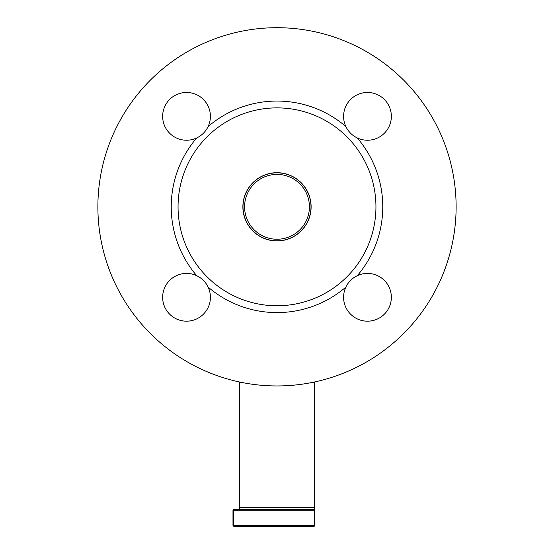 <?xml version="1.0" encoding="UTF-8"?>
<svg xmlns="http://www.w3.org/2000/svg" width="554" height="554" viewBox="0 0 554 554"><rect width="100%" height="100%" fill="white"/><g stroke="black" fill="none" stroke-linecap="round" stroke-linejoin="round"><path stroke-width="0.83" d="M314.575 526.002A1.025 1.025 180 0 0 314.873 525.275L314.873 510.262A1.025 1.025 179.5 0 0 313.848 509.244A1.025 1.025 -0 0 1 314.873 510.262L314.478 510.262L314.478 525.275L232.985 525.275A1.025 1.025 -179.8 0 0 234.01 526.3L313.848 526.3A1.025 1.025 180 0 0 314.575 526.002M234.01 509.244A1.025 1.025 180 0 0 233.289 509.541A1.025 1.025 -0 0 1 234.01 509.244L313.848 509.244L234.01 509.244A1.025 0.623 -90 0 0 233.386 510.262L314.478 510.262A1.025 0.623 90 0 0 313.848 509.244M277 239.238A32.416 32.416 -0 0 1 244.584 206.822A32.416 32.416 -0 0 1 277 174.413A32.416 32.416 -0 0 1 309.416 206.822A32.416 32.416 -0 0 1 277 239.238M274.791 240.872A34.119 34.119 0 0 1 242.881 206.822A34.119 34.119 0 0 1 277 172.703A34.119 34.119 0 0 0 242.881 206.822A34.119 34.119 0 0 0 277 240.942A34.119 34.119 0 0 0 311.119 206.822A34.119 34.119 0 0 0 277 172.703M277 27.7A179.122 179.122 0 0 1 456.122 206.822A179.122 179.122 0 0 1 277 385.951A179.122 179.122 0 0 1 97.878 206.822A179.122 179.122 0 0 1 277 27.7M375.944 206.822A98.944 98.944 0 0 0 277 107.878A98.944 98.944 0 0 0 178.056 206.822A98.944 98.944 0 0 0 277 305.766A98.944 98.944 0 0 0 375.944 206.822M382.766 206.822A105.766 105.766 0 0 0 357.268 137.946C352.157 135.46 348.362 131.665 345.876 126.554A105.766 105.766 0 0 0 208.124 126.554C205.638 131.665 201.843 135.46 196.732 137.946A105.766 105.766 0 0 0 196.732 275.705C201.843 278.184 205.638 281.986 208.124 287.09A23.884 23.884 0 0 0 162.647 297.297A23.884 23.884 0 0 0 186.532 321.182A23.884 23.884 0 0 0 208.124 287.09A105.766 105.766 0 0 0 345.876 287.09C348.362 281.986 352.157 278.184 357.268 275.705A23.884 23.884 0 0 0 367.468 321.182A23.884 23.884 0 0 0 391.353 297.297A23.884 23.884 0 0 0 357.268 275.705A105.766 105.766 0 0 0 382.766 206.822M343.591 116.354A23.884 23.884 0 0 1 367.468 92.47A23.884 23.884 0 0 1 391.353 116.354A23.884 23.884 0 0 1 345.876 126.554A23.884 23.884 0 0 1 343.591 116.354M162.647 116.354A23.884 23.884 0 0 1 186.532 92.47A23.884 23.884 0 0 1 196.732 137.946A23.884 23.884 0 0 1 162.647 116.354M279.209 172.779A34.119 34.119 0 0 1 311.119 206.822M233.289 509.541A1.025 1.025 180 0 0 232.985 510.262A1.025 1.025 -0 0 1 233.289 509.541M234.01 526.3A1.025 0.623 -90 0 1 233.386 525.275L233.386 510.262L232.985 510.262L232.985 525.275M239.466 381.969L239.466 509.244M314.534 381.969L314.534 382.537L311.791 382.537M239.466 507.533L314.534 507.533L314.534 382.537M314.534 507.533L314.534 509.5M314.873 525.275L314.478 525.275A1.025 0.623 90 0 1 313.848 526.3M310.995 206.822A33.995 33.995 -0 0 1 277 240.824A33.995 33.995 -0 0 1 243.005 206.822A33.995 33.995 -0 0 1 277 172.827A33.995 33.995 -0 0 1 310.995 206.822M242.209 382.537L239.466 382.537"/></g></svg>
